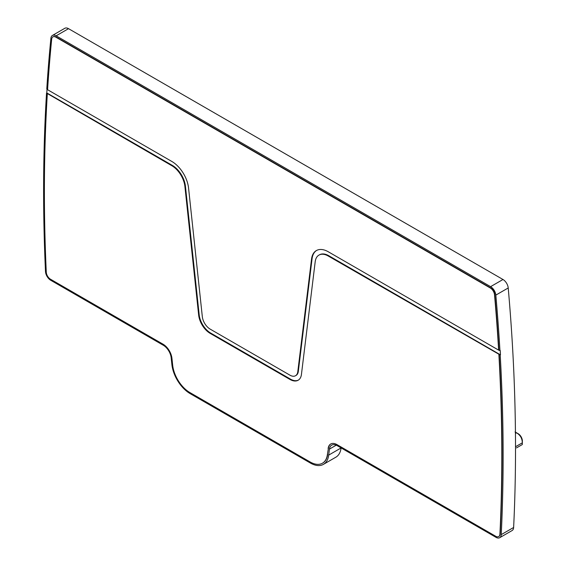 <?xml version="1.0" encoding="UTF-8"?>
<svg xmlns="http://www.w3.org/2000/svg" width="566" height="566" viewBox="0 0 566 566"><rect width="100%" height="100%" fill="white"/><g stroke="black" fill="none" stroke-linecap="round" stroke-linejoin="round"><path stroke-width="0.85" d="M498.894 349.979A1787.138 1031.811 -120 0 0 494.79 294.631A5.964 3.446 -120 0 0 490.595 287.868L490.333 288.016A5.964 3.446 -120 0 1 494.521 294.787A1787.138 1031.811 -120 0 1 498.632 350.128L499.948 350.587A1788.631 1032.674 -120 0 0 495.837 295.105A7.45 4.302 -120 0 0 490.595 286.651L56.14 35.821A7.45 4.302 -120 0 0 52.412 35.453A7.45 4.302 -120 0 0 50.905 38.226A1788.631 1032.674 -120 0 0 46.787 88.954L47.601 89.428M490.595 287.868L56.14 37.038A5.964 3.446 -120 0 0 53.162 36.74A5.964 3.446 -120 0 0 53.034 36.818M56.14 37.038L55.878 37.186A5.964 3.446 -120 0 0 52.893 36.896A5.964 3.446 -120 0 0 51.683 39.111A1787.138 1031.811 -120 0 0 47.579 89.718L171.838 161.459A23.85 13.768 -120 0 1 188.563 188.046L202.317 316.642A11.179 6.452 -120 0 0 210.156 329.108L289.948 375.173A11.179 6.452 -120 0 0 295.537 375.725A11.179 6.452 -120 0 0 297.78 371.763L311.541 259.044A23.85 13.768 -120 0 1 316.337 250.589A23.85 13.768 -120 0 1 328.259 251.764L498.632 350.128M319.21 254.962A18.628 10.754 -120 0 1 319.472 254.799A18.628 10.754 -120 0 1 328.782 255.726L500.471 354.847A1788.631 1032.674 -120 0 0 500.21 350.439L499.948 350.587M55.878 37.186L490.333 288.016M47.035 89.095A1788.631 1032.674 -120 0 0 46.794 92.916L46.532 93.072A1788.631 1032.674 -120 0 0 45.492 271.489A7.45 4.302 -120 0 0 50.756 280.283L163.326 345.274A11.179 6.452 -120 0 1 171.158 357.733L171.894 364.561A26.086 15.063 -120 0 0 190.176 393.639L310.423 463.059A26.086 15.063 -120 0 0 323.462 464.346A26.086 15.063 -120 0 0 328.705 455.099L329.44 449.114A11.179 6.452 -120 0 1 331.683 445.145A11.179 6.452 -120 0 1 337.272 445.704L495.986 537.332A7.45 4.302 -120 0 0 499.707 537.7L512.096 530.547A7.45 4.302 -120 0 0 513.631 527.47A1788.631 1032.674 -120 0 0 508.218 287.96A7.45 4.302 -120 0 0 502.983 279.498L490.595 286.651M500.471 354.847L500.21 354.995A1788.631 1032.674 -120 0 1 501.243 534.615A7.45 4.302 -120 0 1 499.707 537.7M52.412 35.453L64.8 28.3A7.45 4.302 -120 0 1 68.521 28.668L502.983 279.498M295.792 375.562A11.179 6.452 -120 0 0 296.06 375.421A11.179 6.452 -120 0 0 298.31 371.459L312.064 258.74L311.541 259.044M316.599 250.441A23.85 13.768 -120 0 0 312.064 258.74M46.794 92.916L172.368 165.413L171.838 165.718L46.532 93.072M298.402 380.083A16.393 9.466 -120 0 1 290.471 379.128L210.679 333.063A16.393 9.466 -120 0 1 199.19 314.781L185.429 186.186A18.628 10.754 -120 0 0 172.368 165.413M323.462 464.346L335.85 457.201A26.086 15.063 -120 0 0 341.093 447.947L341.1 447.911M328.782 255.726L328.259 256.03L500.21 354.995M498.83 536.483A5.964 3.446 -120 0 0 498.964 536.412A5.964 3.446 -120 0 0 500.195 533.943A1787.138 1031.811 -120 0 0 499.148 354.387M330.813 443.935A12.671 7.316 -120 0 0 328.393 448.35L327.403 454.484L328.393 448.35M322.585 463.137A24.593 14.2 -120 0 0 322.719 463.059A24.593 14.2 -120 0 0 327.664 454.335M185.429 186.186L184.905 186.49A18.628 10.754 -120 0 0 171.838 165.718M184.905 186.49L198.659 315.085A16.393 9.466 -120 0 0 210.156 333.367L289.948 379.432A16.393 9.466 -120 0 0 298.14 380.246A16.393 9.466 -120 0 0 301.437 374.43L315.198 261.711A18.628 10.754 -120 0 1 318.941 255.103A18.628 10.754 -120 0 1 328.259 256.03M519.567 446.128L522.305 444.551L522.305 442.831C522.241 438.417 520.317 435.084 516.532 432.827L515.039 431.964M516.51 447.897L522.305 444.551L522.368 441.034A5.964 3.446 -120 0 0 518.116 433.669L515.435 432.148M47.325 93.829A1787.138 1031.811 -120 0 0 46.278 272.182A5.964 3.446 -120 0 0 50.487 279.215L163.065 344.206A12.671 7.316 -120 0 1 171.944 358.328L172.672 365.155A24.593 14.2 -120 0 0 189.914 392.571L310.161 461.99A24.593 14.2 -120 0 0 322.457 463.207A24.593 14.2 -120 0 0 327.403 454.484M498.964 536.412L498.703 536.561A5.964 3.446 -120 0 1 495.717 536.264L337.011 444.635A12.671 7.316 -120 0 0 330.678 444.013A12.671 7.316 -120 0 0 328.131 448.505M498.703 536.561A5.964 3.446 -120 0 0 499.927 534.092A1787.138 1031.811 -120 0 0 498.887 354.535M513.631 527.47L501.243 534.615M508.218 287.96L495.837 295.105M68.521 28.668L56.14 35.821M298.31 371.459L297.78 371.763M199.19 314.781L198.659 315.085M210.679 333.063L210.156 333.367M290.471 379.128L289.948 379.432M341.093 447.947L328.705 455.099M329.44 449.114L336.246 445.187M516.532 432.827L515.449 433.45M515.513 446.751L522.305 442.831M296.06 375.421L295.537 375.725M319.472 254.799L318.941 255.103"/></g></svg>

